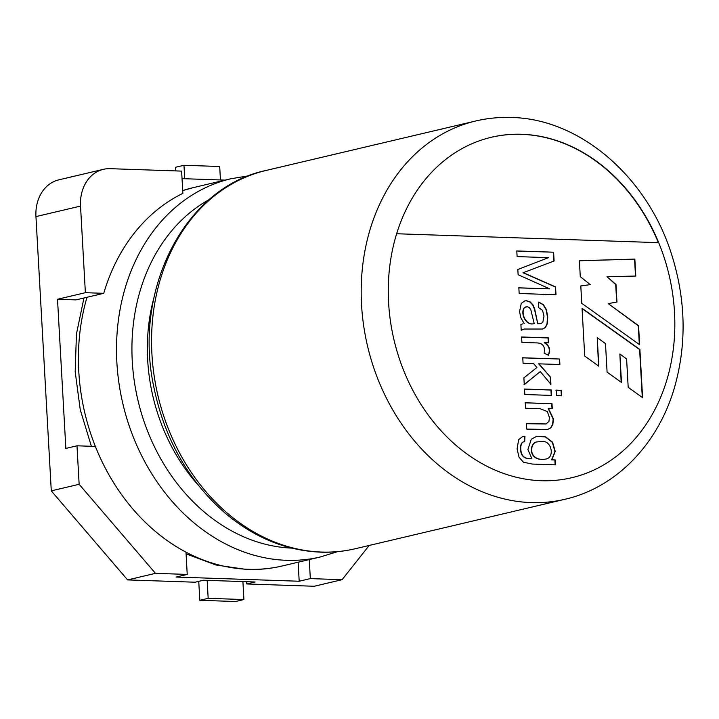 <?xml version="1.0" encoding="UTF-8"?>
<svg xmlns="http://www.w3.org/2000/svg" width="719" height="719" viewBox="0 0 719 719"><rect width="100%" height="100%" fill="white"/><g stroke="black" fill="none" stroke-linecap="round" stroke-linejoin="round"><path stroke-width="1.08" d="M76.996 445.798L95.357 446.427A194.328 157.012 76.7 0 0 185.987 552.165L187.228 574.418L155.466 573.34L79.144 484.291L76.996 445.798L65.851 448.431L57.511 299.266L75.872 299.895L103.734 293.325A194.328 157.012 76.7 0 1 182.86 193.366L181.619 171.104L110.142 168.677A38.862 31.402 76.7 0 0 103.365 169.342A38.862 31.402 76.7 0 0 80.528 206.083L35.95 216.599A38.862 31.402 -103.3 0 1 58.796 179.858L103.365 169.342M369.198 545.451L342.1 579.685L314.239 586.264L246.734 583.963L255.092 581.995L203.468 580.233L195.11 582.21L127.605 579.909L51.283 490.87L35.95 216.599M342.1 579.685L310.329 578.606L299.185 581.24L176.083 577.051L187.228 574.418M155.466 573.34L127.605 579.909M79.144 484.291L51.283 490.87M182.042 178.645L225.146 180.11M103.734 293.325L85.372 292.696L80.528 206.083M85.372 292.696L57.511 299.266M299.185 581.24L298.124 562.222M246.734 583.963L246.608 581.707M310.329 578.606L309.269 559.589M548.48 408.491L553.441 418.943L552.884 424.291L550.808 427.895L547.545 429.477L526.748 429.099L526.443 423.626L546.045 423.949L548.885 421.487L549.505 417.658L547.303 411.529L540.194 408.743L525.58 408.239L525.274 402.775L552.003 403.683L552.273 408.617L548.202 408.554L553.163 419.006L552.605 424.354L550.529 427.967L547.689 429.45M524.996 402.838L552.003 403.683M551.725 403.754L551.994 408.68M524.232 389.114L550.952 390.031L551.257 395.495M551.536 395.423L524.816 394.515L524.511 389.051L551.23 389.959L551.536 395.423M555.886 390.192L561.054 390.372L561.359 395.836M561.638 395.774L556.47 395.594L556.164 390.129L561.332 390.309L561.638 395.774M522.488 357.837L559.589 359.024L559.894 364.488L538.675 363.841L550.52 377.187L550.916 384.314L540.275 371.561L523.989 384.719M550.242 377.25L550.637 384.386M559.31 359.087L559.616 364.56M540.275 371.561L524.268 384.656L523.89 377.879L536.886 367.499L533.633 363.598L523.072 363.239L522.767 357.774L559.589 359.024M538.953 363.778L550.52 377.187M544.553 342.684C549.505 345.623 550.799 349.802 548.435 355.24L544.157 353.191C545.37 346.181 542.602 342.747 535.88 342.891L521.904 342.415L521.599 336.977L548.318 337.885L548.597 342.819L544.274 342.747C549.226 345.686 550.52 349.874 548.157 355.303M521.32 337.04L548.04 337.957L548.318 342.882M524.205 323.577L520.79 317.681L519.567 311.588L521.239 303.436L524.798 300.901L526.596 300.74L530.236 301.962L532.995 304.901L534.684 308.9L537.767 323.685L540.796 323.595L542.8 322.346L543.995 316.126L542.548 310.383L538.405 307.516L538.711 302.097L543.429 304.658L546.395 309.592L547.743 316.998L547.312 323.712L545.514 327.442L542.539 329.032L524.34 329.032L521.221 330.264L520.907 324.62L522.848 323.811M524.663 300.937L526.317 300.803L529.957 302.025L532.716 304.964L534.406 308.963L537.767 323.685M524.097 308.181C520.682 314.751 526.865 325.995 534.208 323.595L530.82 309.691L529.22 307.471L527.045 306.627L523.818 308.253C520.403 314.814 526.587 326.058 533.929 323.658L534.208 323.595M538.702 302.25L543.151 304.73L546.116 309.664L547.465 317.061L547.033 323.775L545.236 327.513L542.432 329.059M523.657 329.176L521.221 330.165M554.106 260.997L523.288 272.672L555.553 286.899L555.994 294.745L519.172 293.487L518.848 287.816L549.72 288.867L518.12 274.712L517.824 269.49L548.489 257.663L517.105 256.593L516.79 250.949L553.612 252.207L554.106 260.997L523.288 272.672M516.512 251.021L553.612 252.207M553.333 252.27L553.828 261.06M642.292 397.445L639.622 349.551L582.066 308.568M598.541 366.016L597.237 337.669L605.488 343.601L607.088 372.145L621.459 382.418L619.877 353.991L626.609 358.979L628.19 387.316L642.588 397.661L639.901 349.488L582.048 308.298L584.718 356.031L598.837 366.223L597.237 337.669M621.171 382.202L619.877 353.991M579.397 260.772L634.562 259.155L635.506 276.06M580.799 285.973L590.272 284.625L580.278 276.644L579.388 260.718L634.841 259.092L635.794 276.051L607.016 276.725L615.985 284.463L616.965 302.043L608.193 303.607L638.571 325.698L639.631 344.725L581.77 303.328L580.799 285.955L590.272 284.625M608.193 303.607L638.292 325.761L639.335 344.518M607.016 276.725L615.707 284.526L616.686 302.097M491.239 137.302A174.897 141.31 -103.3 0 1 658.37 242.654M658.685 242.663L396.645 233.747A174.897 141.31 -103.3 0 1 491.383 137.266A174.897 141.31 -103.3 0 1 521.85 134.273A174.897 141.31 -103.3 0 1 658.685 242.663A174.897 141.31 -103.3 0 1 541.218 480.714A174.897 141.31 -103.3 0 1 396.645 233.747M198.75 581.347L199.81 600.302L235.553 601.515L243.912 599.547L208.168 598.334L199.81 600.302M207.162 580.359L208.168 598.334M242.905 581.581L243.912 599.547M175.804 170.906L175.598 167.257L183.956 165.28L219.699 166.502L220.454 179.948M183.956 165.28L184.711 178.734M524.69 441.745C519.711 441.538 520.071 451.397 522.354 455.064C524.196 457.85 527.36 459.037 531.853 458.623L527.89 449.501L531.278 439.237L536.787 436.262L545.559 436.837L552.596 442.221L555.23 451.424L551.859 459.809L555.14 459.917L555.419 464.851L532.33 464.061L523.414 462.218L519.028 457.203L517.069 448.926L518.678 439.642L522.578 436.595L524.978 436.415L524.69 441.745L523.926 441.888M541.245 441.565L537.255 441.897C532.006 441.96 529.256 451.802 534.379 456.547C537.075 459.028 540.814 459.872 545.586 459.082C555.293 457.94 551.698 439.507 541.245 441.565M537.12 441.924L536.976 441.96C531.727 442.032 528.977 451.865 534.1 456.61C536.796 459.09 540.535 459.935 545.308 459.153L545.442 459.117M522.443 436.622L524.699 436.487L524.412 441.808C519.433 441.601 519.792 451.469 522.075 455.136C523.917 457.913 527.081 459.099 531.575 458.686L531.853 458.623M536.653 436.298L545.388 436.945L552.363 442.356L554.951 451.532L551.581 459.872L554.861 459.98L555.14 464.914M526.452 423.707L545.901 423.985M525.993 306.743L523.818 308.253M537.488 323.748L540.661 323.631M518.57 287.879L549.72 288.867M523.01 272.735L555.275 286.962L555.715 294.808M355.384 548.714L565.008 499.256A194.328 157.012 -103.3 0 1 531.152 502.59A194.328 157.012 -103.3 0 1 363.643 325.536A194.328 157.012 -103.3 0 1 475.771 120.981L266.147 170.439A194.328 157.012 76.7 0 0 154.019 374.985A194.328 157.012 76.7 0 0 321.528 552.039A194.328 157.012 76.7 0 0 355.384 548.714C343.97 551.401 332.34 552.543 320.485 552.147C286 550.655 254.113 537.56 224.813 512.854C187.929 480.382 164.202 438.159 153.641 386.166C132.925 288.166 185.556 187.012 266.147 170.439M198.516 485.469A172.955 139.747 -103.3 0 1 154.091 297.118M87.017 297.262A194.328 157.012 76.7 0 0 248.379 569.295A194.328 157.012 76.7 0 0 282.234 565.97L320.323 556.982A194.328 157.012 -103.3 0 1 286.468 560.308A194.328 157.012 -103.3 0 1 118.968 383.254A194.328 157.012 -103.3 0 1 231.096 178.707L192.998 187.695A194.328 157.012 76.7 0 0 182.707 190.58L192.998 187.695M209.508 199.388A183.642 148.384 76.7 0 0 137.958 400.339A183.642 148.384 76.7 0 0 291.77 548.121M282.234 565.97C270.578 568.711 258.714 569.879 246.635 569.475L215.934 564.999L186.077 553.864M91.385 446.292L80.24 409.659L75.189 371.759L76.439 334.047L83.961 297.99M565.008 499.256C616.372 487.617 658.757 443.614 674.871 386.175C686.717 343.583 685.755 300.102 672.004 255.721C648.125 177.629 580.467 118.707 511.371 117.485C499.292 117.071 487.428 118.24 475.771 120.981M320.323 556.982L337.571 551.635M248.909 175.778L231.096 178.707"/></g></svg>
